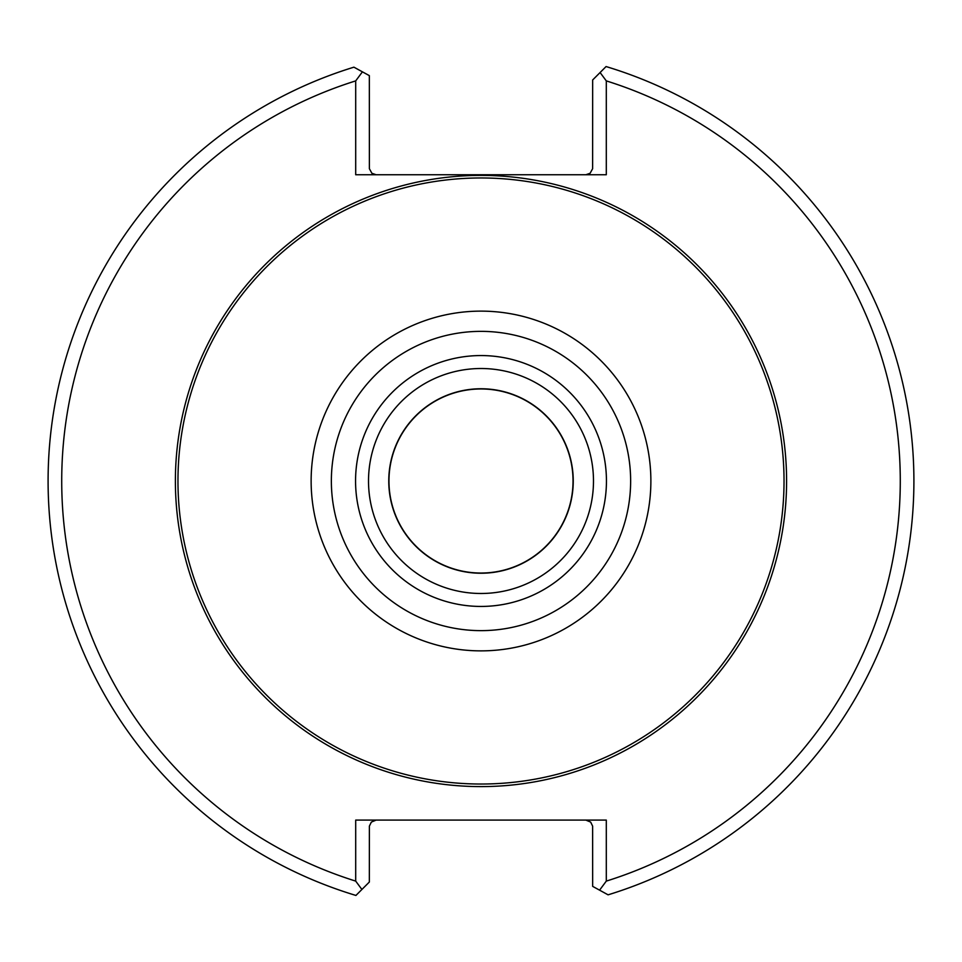 <?xml version="1.0" encoding="UTF-8"?>
<svg xmlns="http://www.w3.org/2000/svg" width="962" height="962" viewBox="0 0 962 962"><rect width="100%" height="100%" fill="white"/><g stroke="black" fill="none" stroke-linecap="round" stroke-linejoin="round"><path stroke-width="1.44" d="M573.039 481A92.039 92.039 0 0 0 481 388.961A92.039 92.039 0 0 0 388.961 481A92.039 92.039 0 0 0 481 573.039A92.039 92.039 0 0 0 573.039 481M573.244 481A92.244 92.244 0 0 0 434.884 401.118A92.244 92.244 0 0 0 434.884 560.882A92.244 92.244 0 0 0 573.244 481M593.482 481A112.482 112.482 0 0 0 424.759 383.585A112.482 112.482 0 0 0 424.759 578.415A112.482 112.482 0 0 0 593.482 481M606.445 481A125.445 125.445 0 0 0 418.278 372.366A125.445 125.445 0 0 0 418.278 589.634A125.445 125.445 0 0 0 606.445 481M784.03 481A303.03 303.03 0 0 0 329.485 218.566A303.03 303.03 0 0 0 329.485 743.434A303.03 303.03 0 0 0 784.03 481M376.154 820.093L371.332 822.089L369.372 826.154L369.336 882.046L361.904 889.465L355.7 881.108L355.7 820.093L606.3 820.093L606.3 881.108L599.579 890.163L608.08 894.828A432.9 432.9 0 0 0 606.072 66.558L600.096 72.535L606.3 80.892L606.3 174.759L355.7 174.759L355.7 80.892L362.421 71.837L353.92 67.172A432.9 432.9 0 0 0 355.928 895.442L361.904 889.465M599.579 890.163L592.664 886.375L592.628 826.154L590.668 822.089L585.846 820.093M362.421 71.837L369.336 75.625L369.372 168.711L371.897 173.28L376.154 174.759M355.7 80.892A419.264 419.264 0 0 0 355.7 881.108M585.846 174.759L590.103 173.28L592.628 168.711L592.664 79.954L600.096 72.535M606.3 881.108A419.264 419.264 0 0 0 606.3 80.892M630.639 481A149.639 149.639 0 0 0 406.18 351.407A149.639 149.639 0 0 0 406.18 610.593A149.639 149.639 0 0 0 630.639 481M650.877 481A169.877 169.877 0 0 0 396.067 333.886A169.877 169.877 0 0 0 396.067 628.114A169.877 169.877 0 0 0 650.877 481M786.591 481A305.591 305.591 0 0 0 328.198 216.342A305.591 305.591 0 0 0 328.198 745.658A305.591 305.591 0 0 0 786.591 481"/></g></svg>
